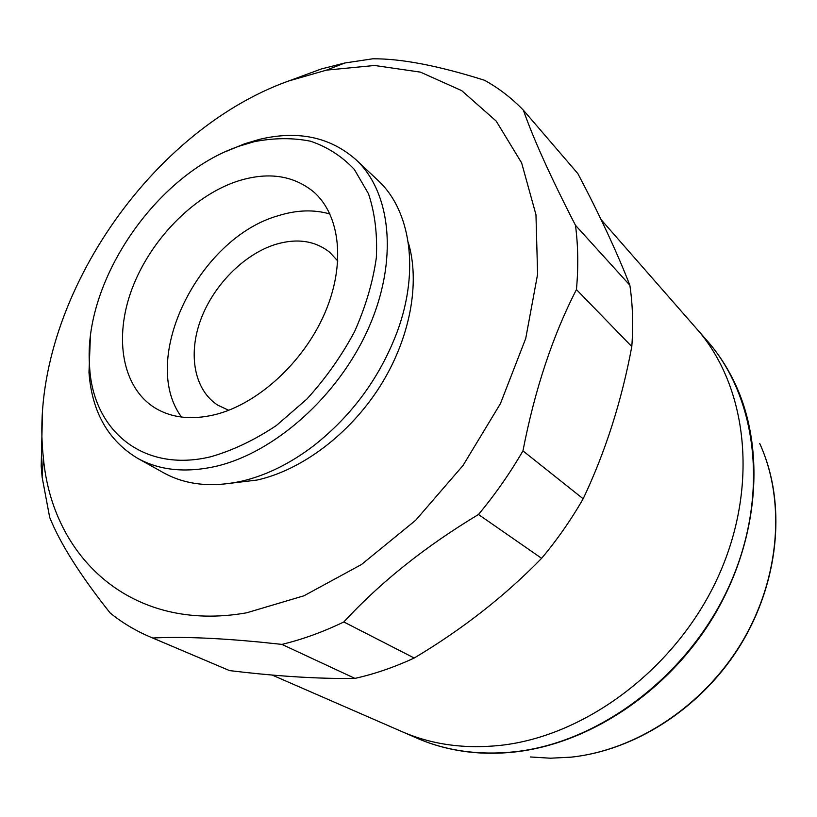 <?xml version="1.0" encoding="UTF-8"?>
<svg xmlns="http://www.w3.org/2000/svg" width="817" height="817" viewBox="0 0 817 817"><rect width="100%" height="100%" fill="white"/><g stroke="black" fill="none" stroke-linecap="round" stroke-linejoin="round"><path stroke-width="1.23" d="M707.236 340.852C718.684 353.884 728.233 368.733 735.882 385.379C765.621 450.126 758.901 540.599 713.803 616.079C668.643 691.478 589.323 743.97 514.302 752.028C498.39 753.744 482.929 753.703 467.906 751.885C449.718 749.649 432.683 745.053 416.793 738.098M272.163 675.056L401.933 731.613C431.488 744.522 464.219 749.118 500.096 745.4C464.219 749.118 431.488 744.522 401.933 731.613L416.609 738.017C445.97 750.833 478.425 755.449 513.954 751.865C598.83 743.031 688.292 676.129 729.019 586.371C769.88 496.593 757.594 397.603 707.103 340.699L696.554 328.659C747.392 385.93 759.575 486.064 717.98 577.139C676.527 668.204 585.83 736.26 500.096 745.4C585.83 736.26 676.527 668.204 717.98 577.139C759.575 486.064 747.392 385.93 696.554 328.659L601.087 219.63M239.881 145.947C156.292 173.807 82.548 281.559 89.604 366.68C92.73 430.191 142.842 473.309 210.99 456.703C232.906 450.371 254.7 439.985 276.36 425.524L306.824 399.115C325.554 378.547 341.465 356.059 354.558 331.651C365.618 306.773 372.879 282.151 376.331 257.794C377.495 234.224 374.88 212.88 368.487 193.741L354.353 169.466C342.017 156.333 327.392 146.917 310.47 141.198C292.619 137.675 273.828 137.838 254.097 141.719L239.881 145.947M226.37 151.329L244.62 143.782L259.367 139.39C297.817 130.179 330.017 136.939 355.957 159.672C391.435 192.546 398.502 261.093 368.222 328.832C338.075 396.541 273.961 453.251 215.085 466.527C185.142 473.043 159.315 470.306 137.603 458.306C108.079 440.486 91.872 411.85 88.982 372.419L90.36 337.35M137.603 458.306L163.676 472.818C185.326 484.777 210.96 487.647 240.576 481.438C265.392 475.831 289.81 463.893 313.83 445.643C352.25 415.312 380.079 377.24 397.338 331.436C419.958 269.916 410.389 209.949 377.689 180.118L355.957 159.672M288.554 81.016C145.252 132.344 26.981 311.175 43.342 457.377C51.992 557.317 131.323 633.185 246.622 612.811L303.944 595.797L361.482 564.516L415.669 520.266L463.025 465.486L500.464 403.567L525.729 338.463L537.606 274.246L535.962 214.687L521.624 162.879L496.185 121.069L461.697 90.636L420.428 72.131L374.646 65.483L326.483 70.129L288.554 81.016M284.592 82.507L321.234 68.996L344.845 62.991L372.777 58.793C401.341 58.569 438.606 65.738 484.593 80.291C498.799 88.185 511.728 98.142 523.38 110.183C533.572 139.237 550.934 177.606 575.474 225.288C578.15 245.641 578.477 267.077 576.445 289.575C552.67 335.828 534.839 389.597 522.951 450.872C509.951 473.288 495.122 494.499 478.476 514.496C425.238 546.522 380.354 582.347 343.824 621.972C323.021 631.99 302.382 639.466 281.906 644.388L258.928 641.988C215.494 637.883 180.097 636.555 152.748 638.016L150.011 636.882C135.356 630.612 122.06 622.646 110.142 612.964C80.291 575.372 60.131 543.509 49.674 517.355L42.106 477.046L41.197 466.098L42.453 413.32M523.38 110.183L577.885 173.643C599.504 214.687 616.835 251.871 629.846 285.215C632.736 304.721 633.379 325.176 631.796 346.571C621.666 400.994 605.458 451.74 583.164 498.789C571.083 519.816 557.235 539.659 541.62 558.317C504.916 596.012 462.442 629.243 414.209 658.022C394.366 667.213 374.605 674.015 354.925 678.396L338.391 678.447C305.854 678.079 269.569 675.465 229.557 670.604L150.011 636.882M408.204 242.2C420.449 282.713 410.216 338.493 380.017 386.349C349.727 434.154 301.779 470.122 257.089 480.039L232.089 483.061M181.507 417.058C138.839 359.133 198.602 238.298 277.923 215.811C296.5 209.938 313.84 209.336 329.966 214.013M236.573 181.476C267.159 171.519 292.833 174.981 313.605 191.852C340.28 214.983 345.948 264.381 324.706 313.371C303.536 362.35 257.764 404.109 214.902 414.679C191.76 420.163 171.938 417.998 155.424 408.183C122.101 387.861 113.737 338.044 131.833 289.351C149.95 240.596 192.393 196.499 236.573 181.476M228.699 410.287L217.833 405.191C194.262 390.097 187.869 354.537 200.676 319.856C213.482 285.143 244.028 254.189 275.676 244.365C296.959 238.064 314.953 240.688 329.67 252.228L337.819 261.031M229.557 670.604L152.748 638.016M354.925 678.396L281.906 644.388M414.209 658.022L343.824 621.972M541.62 558.317L478.476 514.496M583.164 498.789L522.951 450.872M631.796 346.571L576.445 289.575M629.846 285.215L575.474 225.288M571.103 757.165L550.525 758.207L530.417 756.971L550.433 758.207L570.94 757.165C636.208 750.353 703.825 705.959 742.061 641.937C780.215 577.844 785.678 500.28 759.677 443.406M571.267 757.145C634.155 750.476 698.862 709.554 737.618 649.607C776.221 589.557 785.934 515.343 765.335 457.418M89.604 366.68L88.982 372.419M43.342 457.377L42.106 477.046M326.483 70.129L344.845 62.991M254.097 141.719L259.367 139.39"/></g></svg>

